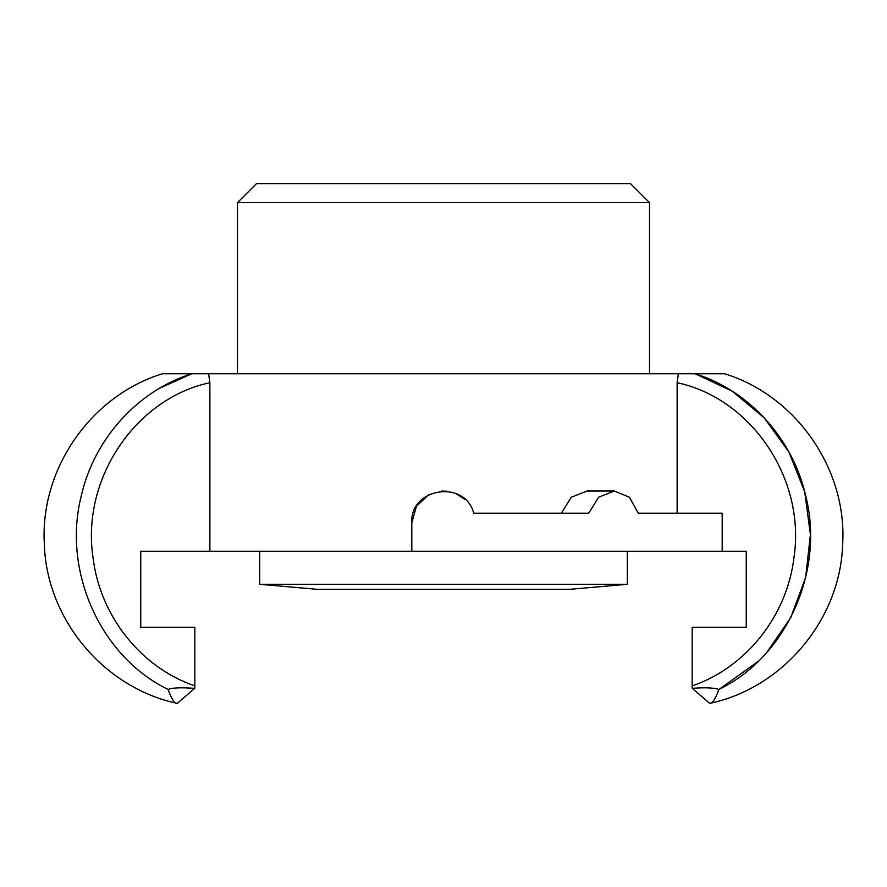 <?xml version="1.0" encoding="UTF-8"?>
<svg xmlns="http://www.w3.org/2000/svg" width="887" height="887" viewBox="0 0 887 887"><rect width="100%" height="100%" fill="white"/><g stroke="black" fill="none" stroke-linecap="round" stroke-linejoin="round"><path stroke-width="1.33" d="M649.506 202.635L630.491 183.62L256.509 183.62L237.494 202.635L649.506 202.635L649.506 373.771M237.494 373.771L237.494 202.635M766.767 652.433L790.76 617.585L805.651 577.448L810.408 534.617L804.731 491.908L788.986 452.126L764.261 417.866L732.285 391.256L695.275 373.782C748.362 390.369 792.523 437.901 805.629 495.511C825.154 571.394 786.015 657.079 718.891 689.454C713.747 687.713 704.855 687.336 692.237 688.345L692.159 685.862L692.237 688.345L709.722 703.38C712.483 703.458 715.543 698.812 718.891 689.454C715.543 698.812 712.483 703.458 709.722 703.38C783.088 687.924 840.488 619.193 842.65 544.252C847.262 469.411 796.293 395.79 724.624 373.771L162.376 373.771C90.707 395.79 39.738 469.411 44.35 544.252C46.512 619.193 103.912 687.924 177.278 703.38C174.517 703.458 171.457 698.812 168.109 689.454C171.457 698.812 174.517 703.458 177.278 703.38L194.763 688.345L194.841 685.862L194.763 688.345C180.904 687.347 172.011 687.724 168.109 689.454M758.008 661.536L718.969 689.41M208.633 373.782L209.875 382.718C136.243 398.174 81.16 478.315 92.991 557.258C99.865 616.232 141.521 667.844 194.841 685.862L194.841 627.309L140.745 627.309L140.745 551.248L411.812 551.248L411.812 522.731C409.838 487.783 465.043 479.157 473.736 513.218L588.713 513.218L598.614 497.23L614.358 491.032L629.415 497.23L638.241 513.218L677.125 513.218L677.125 382.718L678.367 373.771M209.875 551.248L209.875 382.718M411.812 522.731L416.447 506.244L428.776 494.669M441.637 491.099L446.915 491.221M455.774 493.505L465.11 499.547M561.294 513.218L571.295 497.23L587.105 491.032L614.358 491.032M638.241 513.218L722.184 513.218L722.184 551.248L746.255 551.248L746.255 627.309L692.159 627.309L692.159 685.862C745.479 667.856 787.146 616.177 794.009 557.28C805.817 478.281 750.79 398.208 677.125 382.718M722.184 551.248L411.812 551.248M159.76 388.162L191.725 373.782C138.671 390.324 94.477 437.945 81.371 495.511C61.857 571.361 100.985 657.123 168.109 689.443M746.255 627.309L707.338 627.309M179.662 627.309L140.745 627.309M627.32 584.289L259.68 584.289L316.726 589.278L570.274 589.278L627.32 584.289L627.32 551.248M259.68 584.289L259.68 551.248"/></g></svg>
